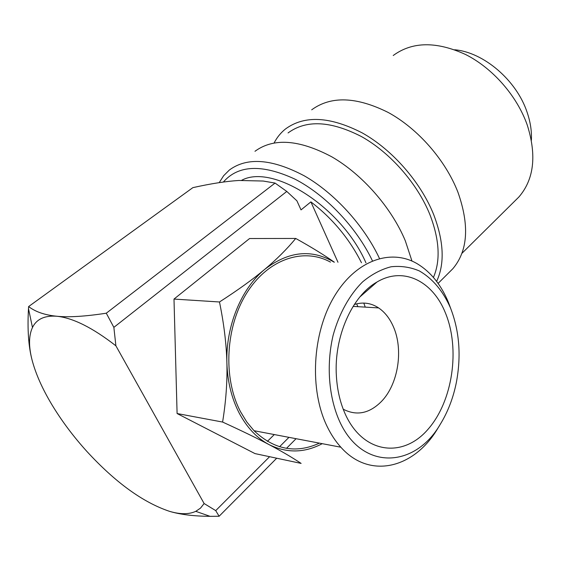 <?xml version="1.0" encoding="UTF-8"?>
<svg xmlns="http://www.w3.org/2000/svg" width="561" height="561" viewBox="0 0 561 561"><rect width="100%" height="100%" fill="white"/><g stroke="black" fill="none" stroke-linecap="round" stroke-linejoin="round"><path stroke-width="0.84" d="M411.977 261.068L405.315 240.816C391.564 207.773 362.539 174.576 331.881 156.87C299.23 139.514 273.6 137.655 254.982 151.288M433.436 277.429C440.666 260.585 439.494 239.673 429.936 214.702C417.433 183.608 390.435 152.767 361.536 136.611C330.717 120.797 306.222 119.577 288.059 132.943M449.073 272.478L452.853 268.712C467.916 250.837 469.613 225.347 457.937 192.234C445.546 160.243 418.064 128.764 388.275 112.495C356.487 96.632 330.962 95.735 311.699 109.816M436.633 281.391C444.873 263.726 443.891 241.468 433.695 214.618C420.687 182.136 392.49 149.864 362.294 132.943C330.099 116.4 304.504 115.068 285.521 128.953C280.781 132.74 276.987 137.396 274.133 142.922M515.18 200.656L518.897 196.981C534.03 179.394 536.821 155.446 527.284 125.131C517.088 96.015 492.782 68.197 465.532 54.48C436.367 41.191 412.265 41.535 393.226 55.504M269.603 456.703L215.726 510.615L204.12 503.533L200.508 508.119L195.775 511.337C188.931 514.486 180.158 514.479 169.457 511.316C142.943 502.411 115.405 482.446 86.85 451.402C73.372 436.493 61.759 420.988 52.012 404.888C42.32 388.759 35.652 373.738 32.012 359.811C28.576 346.319 28.73 335.548 32.468 327.505C36.605 319.076 44.74 315.324 56.857 316.25C73.042 317.926 92.726 327.785 115.903 345.821L113.862 327.358L286.783 191.434L296.902 200.81L301.026 209.891L310.885 201.883C332.547 218.524 349.412 238.811 361.48 262.744M450.904 308.992L448.491 302.54C441.219 284.953 430.876 272.071 417.468 263.887C391.178 248.137 355.793 260.024 334.054 296.846C312.232 333.472 309.174 390.091 327.294 426.816C331.137 434.677 335.653 441.472 340.85 447.208C369.902 479.964 414.291 468.007 437.545 428.793L438.94 426.486M450.406 307.744C442.917 290.836 432.573 278.572 419.383 270.949C410.357 267.113 400.933 265.718 391.108 266.763C381.256 269.28 371.775 274.294 362.679 281.811C349.58 294.749 339.167 313.396 333.122 335.275C326.137 365.022 328.711 397.511 339.847 421.914C362.701 471.415 415.203 467.832 440.336 424.186C447.93 411.809 453.274 397.875 456.373 382.392C461.38 355.569 459.389 330.688 450.406 307.744M330.464 262.113C304.041 247.499 268.754 258.516 247.219 292.295C225.592 325.906 222.605 377.777 240.557 411.774L246.777 421.963L254.014 430.708C274.168 449.747 295.97 453.891 319.426 443.134M177.094 413.534L173.994 299.076L219.484 301.979C223.965 323.837 226.427 344.124 226.889 362.841C227.478 381.557 231.581 398.296 239.189 413.057C246.952 427.608 256.903 438.127 269.056 444.607C281.236 451.044 291.923 457.313 301.124 463.407L254.989 453.597L177.094 413.534L222.598 422.054C241.496 430.694 256.987 438.211 269.056 444.607C286.811 453.351 304.539 453.036 322.252 443.674M454.698 49.768C483.617 52.243 516.478 80.251 527.038 112.074C530.404 121.849 531.856 131.239 531.379 140.25M354.314 304.497C362.981 301.818 371.087 302.961 378.633 307.926C384.79 312.14 389.664 318.304 393.247 326.411C403.682 349.356 398.366 384.145 381.424 401.487C369.362 413.555 356.628 416.122 343.213 409.2M345.955 415.603C340.478 403.983 337.294 390.842 336.397 376.2C333.746 336.852 352.189 295.787 376.999 282.015C403.471 266.145 432.84 281.264 445.406 312.905C460.336 348.879 452.818 401.248 427.917 429.41C403.317 458.064 364.236 454.165 345.955 415.603M241.581 180.34C272.562 163.237 341.775 207.156 365.954 262.836M173.994 299.076L249.589 238.523L295.738 238.453C286.888 249.147 276.552 259.448 264.722 269.364C252.997 279.238 237.92 290.107 219.484 301.979M334.335 262.19C324.251 255.08 311.383 247.163 295.738 238.453M334.146 262.19C311.692 248.768 288.55 251.16 264.722 269.364C241.433 288.424 225.704 326.046 226.889 362.841C227.394 381.578 225.964 401.311 222.598 422.054M365.246 307.119L363.794 303.066M274.301 434.565L267.394 441.367M310.885 201.883L337.974 262.268M356.628 303.838L357.897 306.678M204.12 503.533L115.903 345.821M288.957 437.349L279.553 446.752M113.862 327.358L106.281 313.206C85.125 316.446 68.652 317.456 56.857 316.25C44.901 315.093 35.49 311.867 28.618 306.565L192.865 187.647C210.88 183.629 226.237 181.245 238.923 180.474L263.179 181.035L275.058 183.075L286.783 191.434M28.618 306.565L28.492 308.641C27.314 329.3 28.492 346.361 32.012 359.811M169.457 511.316C180.172 514.528 193.713 516.204 210.066 516.33L219.12 516.253L215.726 510.615M106.281 313.206L275.058 183.075M219.12 516.253L276.706 458.218M286.496 448.351L296.068 438.702M379.474 258.481C364.145 225.62 334.587 193.152 304.265 175.824C272.113 158.847 247.142 156.919 229.358 170.025L223.643 175.726L219.211 182.641M372.434 260.844C356.544 227.289 325.296 194.52 294.518 178.931C261.854 163.98 238.145 165.018 223.376 182.037M452.853 268.712L438.099 283.403M518.897 196.981L461.913 253.362M359.867 296.951L376.999 282.015M353.1 306.39L378.633 307.926M254.014 430.708L340.85 447.208M440.336 424.186L437.545 428.793M32.468 327.505L28.492 308.641M195.775 511.337L210.066 516.33"/></g></svg>
